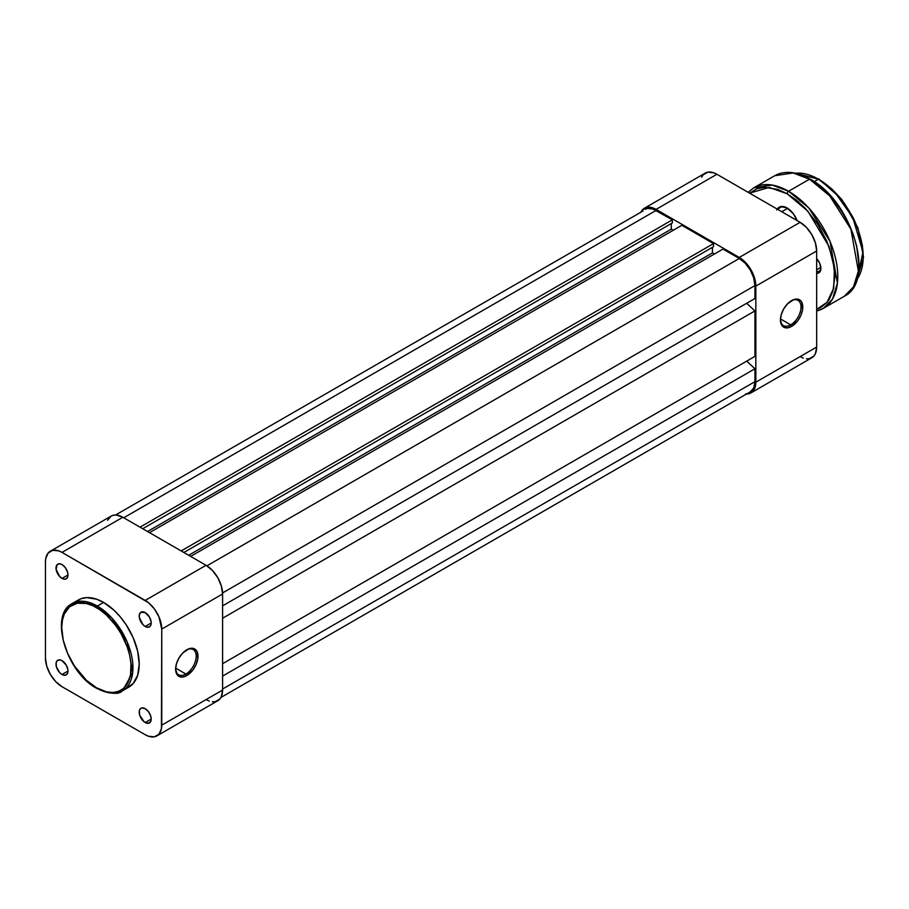 <?xml version="1.0" encoding="UTF-8"?>
<svg xmlns="http://www.w3.org/2000/svg" width="909" height="909" viewBox="0 0 909 909"><rect width="100%" height="100%" fill="white"/><g stroke="black" fill="none" stroke-linecap="round" stroke-linejoin="round"><path stroke-width="1.36" d="M185.913 674.035A14.555 8.397 120 0 0 196.196 656.468A14.555 8.397 120 0 0 186.356 650.026A14.555 8.397 -60 0 1 193.185 649.549A14.555 8.397 -60 0 1 195.424 661.207A14.555 8.397 -60 0 1 185.913 674.035L175.664 668.104L185.913 674.035A14.555 8.397 -60 0 1 178.641 674.751A14.555 8.397 -60 0 1 175.63 668.592A14.555 8.397 120 0 0 185.913 674.035L186.811 675.58L185.913 674.035M186.811 649.753A15.817 9.135 -60 0 1 197.992 656.207A15.817 9.135 -60 0 1 186.811 675.58L193.026 669.819L196.105 664.468L197.776 658.855L197.139 651.753L194.719 648.969L193.026 648.344L188.992 648.742L182.527 653.207L178.903 658.105L176.482 663.684L175.63 669.126L177.516 675.205L178.903 676.364L182.527 677.069L186.811 675.58A15.817 9.135 -60 0 1 175.63 669.126A15.817 9.135 -60 0 1 186.811 649.753L185.913 650.265M62.005 578.419A8.476 4.897 60 0 1 56.46 570.943A8.476 4.897 60 0 1 57.767 564.159A8.476 4.897 60 0 1 62.005 564.569L59.71 563.773L57.017 564.773L56.119 569.454L59.71 576.567L63.175 578.965L65.334 579.169L67.539 577.34L67.993 574.954L62.005 578.419L67.993 574.954L67.539 572.045L65.334 567.659L62.005 564.569A8.476 4.897 60 0 1 67.539 572.045A8.476 4.897 60 0 1 66.243 578.84A8.476 4.897 60 0 1 62.005 578.419M62.005 674.501A8.476 4.897 60 0 1 56.46 667.024A8.476 4.897 60 0 1 57.767 660.229A8.476 4.897 60 0 1 62.005 660.65L59.71 659.854L57.017 660.854L56.119 662.831L56.46 667.024L59.71 672.649L62.005 674.501L65.334 675.251L67.539 673.421L67.993 671.035L62.005 674.501L67.993 671.035L67.88 669.615L66.243 665.127L62.005 660.65A8.476 4.897 60 0 1 67.539 668.126A8.476 4.897 60 0 1 66.243 674.91A8.476 4.897 60 0 1 62.005 674.501M145.213 722.53A8.476 4.897 60 0 1 139.668 715.065A8.476 4.897 60 0 1 140.963 708.27A8.476 4.897 60 0 1 145.213 708.69L141.872 707.929L140.225 708.884L139.327 710.872L139.668 715.065L144.042 721.723L148.542 723.291L150.746 721.462L151.201 719.076L145.213 722.53L151.201 719.076L150.746 716.156L148.542 711.781L145.213 708.69A8.476 4.897 60 0 1 150.746 716.156A8.476 4.897 60 0 1 149.451 722.95A8.476 4.897 60 0 1 145.213 722.53M145.213 626.46A8.476 4.897 60 0 1 139.668 618.984A8.476 4.897 60 0 1 140.963 612.189A8.476 4.897 60 0 1 145.213 612.609L140.963 612.189L139.327 614.791L139.327 617.495L142.918 624.608L145.213 626.46L148.542 627.21L150.746 625.381L151.201 622.995L145.213 626.46L151.201 622.995L151.087 621.574L149.451 617.086L145.213 612.609A8.476 4.897 60 0 1 150.746 620.086A8.476 4.897 60 0 1 149.451 626.88A8.476 4.897 60 0 1 145.213 626.46M96.445 607.598C106.603 611.848 130.691 637.788 131.157 667.729C130.691 697.123 106.603 695.249 96.445 687.772A1.261 0.727 120 0 0 96.706 688.352A1.261 0.727 -60 0 1 96.445 687.772L86.366 680.227L74.424 665.956L67.584 653.287L63.232 640.141L61.732 627.642L62.403 620.211L64.38 613.825L69.618 606.769L77.163 603.224L86.366 603.508L93.048 605.826L99.854 609.757L106.523 615.143L115.738 625.494L120.988 633.516L127.067 646.469L129.669 655.23L130.998 663.706L130.498 675.16L127.067 684.261L123.283 688.613L118.465 691.385L112.807 692.488L106.523 691.863L96.445 687.772C86.298 683.523 62.21 657.582 61.732 627.642C62.21 598.247 86.298 600.133 96.445 607.598A1.261 0.727 -60 0 1 97.343 606.053A1.261 0.727 120 0 0 96.445 607.598M122.522 690.783L132.691 672.546L127.328 642.299L111.966 618.12L97.343 606.053A50.359 29.077 60 0 1 130.237 650.424A50.359 29.077 60 0 1 122.522 690.783A50.359 29.077 60 0 1 97.343 688.283A1.261 0.727 -60 0 1 96.706 688.352C110.137 694.067 118.738 694.885 122.522 690.783L128.783 687.17A50.359 29.077 -120 0 0 136.498 646.81A50.359 29.077 -120 0 0 103.603 602.44L97.343 606.053L103.603 602.44L96.661 599.213L86.821 597.599L81.015 598.724L76.083 601.576M206.048 699.6L209.275 701.1M212.376 701.805L215.24 701.691L219.808 699.055L221.341 696.635L222.603 690.045L222.603 593.963L221.341 585.919L217.751 577.647L212.376 570.409L206.048 565.296L122.84 517.255L116.511 515.062L113.648 515.176L111.137 516.096L107.546 520.232M156.916 735.881L217.751 700.759A23.407 13.51 -120 0 0 222.603 690.045L161.757 725.166L161.757 629.085L222.603 593.963L222.603 690.045L161.757 725.166A23.407 13.51 60 0 1 156.916 735.881A23.407 13.51 60 0 1 145.213 734.722L62.005 686.681A23.407 13.51 60 0 1 45.45 658.014L45.45 561.944L45.768 558.399L48.234 552.933L52.802 550.297L58.778 550.888L62.005 552.388L148.44 602.656L154.405 608.95L158.973 616.859L161.757 629.085L161.438 728.711L158.973 734.177L154.405 736.813L148.44 736.222L145.213 734.722L62.005 686.681L55.665 681.58L50.302 674.33L46.711 666.058L45.45 658.014L45.45 561.944A23.407 13.51 60 0 1 50.302 551.229A23.407 13.51 60 0 1 62.005 552.388L145.213 600.417L206.048 565.296L122.84 517.255L62.005 552.388L122.84 517.255A23.407 13.51 -120 0 0 111.137 516.096L50.302 551.229M126.192 688.374L133.214 683.488L137.679 675.16L139.213 664.115L137.679 651.287L133.214 637.8L126.192 624.813L120.386 616.984L113.943 610.178L103.603 602.44A50.359 29.077 -120 0 0 78.424 599.94L72.163 603.553A50.359 29.077 60 0 1 97.343 606.053L85.469 601.553L72.163 603.553C48.847 614.768 66.425 672.592 96.706 688.352M161.757 629.085L222.603 593.963A23.407 13.51 -120 0 0 206.048 565.296L145.213 600.417A23.407 13.51 60 0 1 161.757 629.085M656.071 210.433A22.146 12.783 -120 0 0 645.004 209.343L647.367 208.456L653.014 209.013L672.353 219.83L140.02 527.175L672.353 219.83L672.353 222.932L142.702 528.731L672.353 222.932L672.353 219.83L656.071 210.433L123.738 517.778L656.071 210.433M671.285 223.557L671.285 229.136L147.531 531.515L671.285 229.136L673.251 230.272L671.285 229.136L671.285 223.557M149.496 532.651L681.841 225.307L713.508 243.601L181.175 550.934L713.508 243.601L713.508 246.691L183.857 552.49L713.508 246.691L713.508 243.601L681.841 225.307L149.496 532.651M712.44 247.316L712.44 252.895L188.686 555.274L712.44 252.895L714.406 254.031L712.44 252.895L712.44 247.316M190.651 556.41L722.996 249.066L739.278 258.474L206.922 565.83L739.278 258.474L745.266 263.303L750.345 270.155L753.743 277.984L754.936 285.585A22.146 12.783 -120 0 0 739.278 258.474L722.996 249.066L190.651 556.41M222.58 592.941L754.936 285.585L222.58 592.941M222.603 605.849L754.936 298.504L754.936 285.585L754.936 298.504L222.603 605.849M746.675 303.276L754.936 310.901L222.603 618.245L754.936 310.901L754.936 356.362L754.936 310.901L746.675 303.276M222.603 663.695L754.936 356.362L222.603 663.695M746.675 361.123L754.936 368.759L222.603 676.091L754.936 368.759L754.936 381.666L754.936 368.759L746.675 361.123M222.603 689.011L754.936 381.666L222.603 689.011M750.345 391.802A22.146 12.783 -120 0 0 754.936 381.666L753.743 387.904L750.345 391.802L220.91 697.476M643.049 210.956L115.568 515.005M790.716 324.854A14.555 8.397 120 0 0 801.011 307.287A14.555 8.397 120 0 0 791.16 300.845A14.555 8.397 -60 0 1 798 300.368A14.555 8.397 -60 0 1 800.227 312.026A14.555 8.397 -60 0 1 790.716 324.854L780.467 318.923L790.716 324.854A14.555 8.397 -60 0 1 783.444 325.57A14.555 8.397 -60 0 1 780.445 319.411A14.555 8.397 120 0 0 790.716 324.854L791.614 326.399L790.716 324.854M791.614 300.572A15.817 9.135 -60 0 1 802.795 307.026A15.817 9.135 -60 0 1 791.614 326.399L787.33 327.888L783.706 327.183L782.319 326.024L780.433 319.945L781.286 314.503L783.706 308.924L787.33 304.026L793.796 299.561L797.829 299.163L800.92 300.936L801.943 302.572L802.579 309.674L800.92 315.287L797.829 320.638L791.614 326.399A15.817 9.135 -60 0 1 780.433 319.945A15.817 9.135 -60 0 1 791.614 300.572L790.716 301.084M800.113 356.612L803.34 358.112M806.453 358.816L809.305 358.703L813.873 356.067L815.407 353.646L816.668 347.056L816.668 250.986L815.407 242.942L811.817 234.67L806.453 227.42L800.113 222.319L716.906 174.278L713.679 172.778L707.713 172.187L703.146 174.823L701.623 177.244M640.777 212.365L644.367 208.241L646.878 207.309L652.844 207.9L656.071 209.4L739.278 257.44L745.607 262.553L750.982 269.791L754.572 278.063L755.834 286.108L755.834 382.189L755.515 385.734L753.038 391.188L750.982 392.904L745.607 393.938M755.834 286.108L755.834 382.189L816.668 347.056L816.668 250.986L755.834 286.108L816.668 250.986A23.407 13.51 -120 0 0 800.113 222.319L739.278 257.44L656.071 209.4L716.906 174.278L800.113 222.319L739.278 257.44A23.407 13.51 60 0 1 755.834 286.108M716.906 174.278A23.407 13.51 -120 0 0 705.202 173.119L644.367 208.241A23.407 13.51 60 0 1 656.071 209.4L716.906 174.278M641.209 211.524A23.407 13.51 60 0 1 644.367 208.241M750.982 392.904L811.817 357.771A23.407 13.51 -120 0 0 816.668 347.056L755.834 382.189A23.407 13.51 60 0 1 750.982 392.904A23.407 13.51 60 0 1 746.55 393.995M787.671 208.32L781.774 211.729L787.671 208.32M798.102 201.548L798.772 201.912L798.102 201.548M819.35 179.698A1.261 0.727 120 0 0 818.452 179.187L834.837 192.219L852.801 217.581L863.016 252.077L856.892 279.461A63.266 36.53 -120 0 0 857.346 227.773A63.266 36.53 -120 0 0 818.452 179.187L814.191 181.652L818.452 179.187A63.266 36.53 -120 0 0 795.568 173.244L818.452 179.187A1.261 0.727 -60 0 1 819.35 179.698M810.408 179.698A1.261 0.727 120 0 0 809.51 179.187L829.712 195.855L850.938 229.273L858.357 271.075L853.46 286.926L844.302 296.266A69.595 40.178 -120 0 0 854.971 240.51A69.595 40.178 -120 0 0 809.51 179.187L788.569 191.265A2.023 1.17 120 0 0 787.137 193.753L807.862 211.172L828.997 246.475L834.439 268.394L833.678 288.255L827.02 302.322L816.668 309.333L820.929 307.435L826.872 302.504L829.281 299.254L832.86 291.323L834.916 276.495L832.86 259.304L826.872 241.203L817.452 223.773L805.431 208.502L796.466 200.196L787.137 193.753A2.023 1.17 -60 0 1 788.569 191.265A69.595 40.178 60 0 1 834.03 252.588A69.595 40.178 60 0 1 823.372 308.356L832.53 299.016L837.416 283.165L830.008 241.351L808.771 207.945L788.569 191.265L809.51 179.187A69.595 40.178 -120 0 0 774.718 175.732L793.102 172.96L809.51 179.187A1.261 0.727 -60 0 1 810.408 179.698M780.092 207.559A15.18 8.76 60 0 1 787.41 208.172A15.18 8.76 -120 0 0 778.093 209.604M777.229 209.104A15.942 9.204 60 0 1 787.137 208.002L780.876 206.582L777.774 208.377L776.729 210.024M820.816 267.382L816.668 269.78L820.816 267.382M816.668 311.014L823.372 308.356A69.595 40.178 60 0 1 816.668 310.958M749.584 193.14L756.833 188.777L764.617 187.265L777.82 189.424L787.137 193.753L769.15 187.424L749.584 193.14M797.057 220.546L793.409 213.82L787.137 208.002A15.942 9.204 60 0 1 797.057 220.546M816.623 273.279L819.713 272.143L820.872 268.394L819.713 263.303L816.623 258.588M748.118 192.299L753.777 187.822A69.595 40.178 60 0 1 788.569 191.265L772.173 185.05L753.777 187.822L774.718 175.732C784.774 170.335 796.579 171.471 810.146 179.118C852.074 200.878 876.299 281.063 844.302 296.266L823.372 308.356M858.721 263.383L856.642 245.987L853.017 233.783L844.563 215.763L837.246 204.593M833.178 199.435L824.429 190.197L815.134 182.698M863.186 255.634L862.346 245.271L858.016 228.784L853.244 217.774L843.711 202.298M840.018 197.605L832.076 189.231L823.645 182.425M816.702 273.291L816.702 273.291A9.738 5.624 60 0 0 820.872 268.394A9.738 5.624 60 0 0 816.668 258.633M820.861 267.848A8.476 4.897 60 0 1 819.111 271.234A8.476 4.897 60 0 1 816.668 271.541A8.476 4.897 -120 0 0 820.861 267.848M777.331 209.161L781.979 206.468M795.364 173.199L819.089 179.118L841.632 199.196L857.926 227.829L863.55 257.27L856.823 279.654"/></g></svg>
